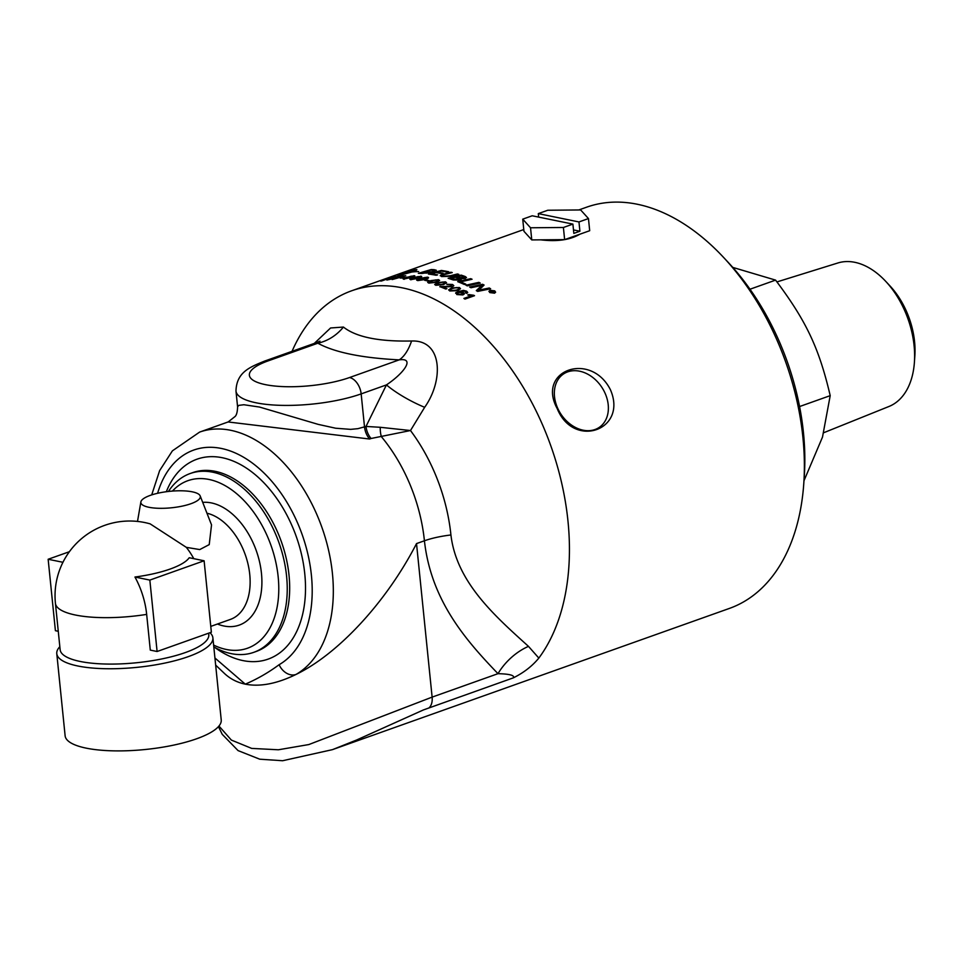 <?xml version="1.0" encoding="UTF-8"?>
<svg xmlns="http://www.w3.org/2000/svg" width="963" height="963" viewBox="0 0 963 963"><rect width="100%" height="100%" fill="white"/><g stroke="black" fill="none" stroke-linecap="round" stroke-linejoin="round"><path stroke-width="1.44" d="M439.85 286.818L451.563 286.095L451.515 284.807L446.844 284.302L452.502 284.482L453.79 285.614L452.67 286.589L442.499 287.01A212.751 135.53 70.4 0 1 446.688 288.731M446.844 284.47L452.502 284.651L453.79 285.698M440.789 286.577L451.563 286.264L451.515 284.807M442.499 286.83A212.943 135.651 70.4 0 1 446.904 288.659L445.785 289.056A212.943 135.651 -109.6 0 0 439.85 286.637L440.789 286.396M442.607 282.015L438.827 282.966C436.07 284.013 435.372 284.663 436.745 284.952L442.414 284.193C445.183 283.134 445.881 282.472 444.497 282.171L442.607 282.015M436.191 284.554L442.414 284.362C445.183 283.315 445.881 282.641 444.509 282.352M434.698 284.542L437.708 282.773L445.484 282.015L446.555 282.785M434.722 284.434L437.696 282.604L445.472 281.834L446.555 282.701L443.546 284.603L435.782 285.289L434.686 284.446M435.649 279.92L431.869 280.919C429.101 281.954 428.403 282.58 429.775 282.785L435.445 281.906C438.213 280.859 438.911 280.233 437.527 280.016L435.649 279.92M429.233 282.46L435.457 282.087C438.225 281.04 438.923 280.402 437.539 280.185M427.741 282.496L430.75 280.799L438.514 279.848L439.585 280.498M427.765 282.231L430.738 280.63L438.514 279.667L439.585 280.414L436.576 282.255L428.812 283.122L427.765 282.231M400.752 278.03L401.378 277.813A212.751 135.53 70.4 0 1 404.075 277.765M403.413 278.006A212.943 135.651 -109.6 0 0 400.163 278.054L401.33 277.633A212.943 135.651 70.4 0 1 404.58 277.585L403.413 278.006M391.459 278.331L393.626 277.886L393.157 278.644M394.577 277.151A6215.551 5412.337 -96.9 0 1 394.758 277.091A212.751 135.53 70.4 0 1 398.056 276.61M390.545 278.488A6215.551 5412.337 -96.9 0 1 391.423 278.187L393.578 277.705L393.109 278.463L390.208 279.342L386.861 280.04L391.905 278.632L389.028 278.788A6210.471 5408.401 -96.9 0 1 394.71 276.911A212.943 135.651 70.4 0 1 398.851 276.321L397.743 276.718A212.943 135.651 -109.6 0 0 394.409 277.175L391.447 278.271M391.159 279.077L392.278 278.114M476.408 290.67A1423.711 468.752 -74.6 0 1 480.092 287.179L482.126 285.301L478.9 286.059A5158.598 3872.608 127.7 0 0 470.991 287.732A212.943 135.651 -109.6 0 0 469.655 287.046A5095.281 3841.913 -52.6 0 1 482.644 284.29A212.943 135.651 70.4 0 1 484.088 285.06A1317.745 419.17 104.6 0 0 481.705 287.431L478.382 290.284L481.693 289.55A5144.707 3766.028 -49.6 0 1 489.312 287.997A212.943 135.651 70.4 0 1 490.636 288.792A5167.35 3766.919 130.7 0 0 477.672 291.404A212.943 135.651 -109.6 0 0 476.3 290.621A1422.833 468.09 -74.6 0 1 480.104 287.01L482.126 285.301M478.382 290.284L481.681 289.707A5148.848 3768.616 -49.6 0 1 489.288 288.166A212.751 135.53 70.4 0 1 490.408 288.84M469.884 287.167A5099.386 3844.561 -52.6 0 1 482.632 284.458L483.98 285.168M457.979 281.762A5099.386 4010.69 -58.1 0 1 470.702 278.837L470.702 278.668A212.943 135.651 70.4 0 1 472.075 279.246A5090.562 3984.942 122.6 0 0 460.555 281.87L460.543 282.039A212.751 135.53 70.4 0 1 465.586 284.229M470.702 278.837L471.81 279.306M460.555 281.87A212.943 135.651 70.4 0 1 465.839 284.169L464.371 284.494A212.943 135.651 -109.6 0 0 457.702 281.653A5095.281 4007.898 -58.1 0 1 470.702 278.668M440.247 275.779L443.823 274.262A5134.222 4259.072 -68.6 0 1 450.901 272.421A212.751 135.53 70.4 0 1 451.9 272.649M442.908 275.201L443.233 276.441L450.323 275.924A5085.362 4152.637 -64.8 0 1 457.461 274.142L458.52 274.455M442.149 275.707L442.884 275.021L443.221 276.261L450.311 275.755A5081.282 4149.723 -64.8 0 1 457.461 273.961A212.943 135.651 70.4 0 1 458.833 274.383A5083.629 4136.807 116 0 0 451.202 276.261L441.56 276.562L440.344 275.382L443.799 274.082A5130.094 4256.075 -68.6 0 1 450.877 272.24A212.943 135.651 70.4 0 1 452.249 272.565A5114.252 4230.724 112.2 0 0 444.28 274.624L442.884 275.021M409.817 272.373A212.751 135.53 70.4 0 1 410.069 272.336L414.68 270.073M410.069 272.336L414.764 270.085M404.063 273.167L404.051 273.131A212.943 135.651 70.4 0 1 410.021 272.168M414.632 269.893L404.051 273.131M418.688 271.578L415.354 271.71A212.943 135.651 -109.6 0 0 411.851 272.011L399.934 275.322A212.943 135.651 -109.6 0 0 397.888 275.659L398.321 274.961A212.943 135.651 70.4 0 1 400.343 274.551L409.781 272.252A212.943 135.651 -109.6 0 0 403.81 273.215L403.16 273.456A212.943 135.651 70.4 0 1 404.111 273.275L400.187 274.094A212.943 135.651 70.4 0 1 401.138 273.877L401.788 273.648A212.943 135.651 -109.6 0 0 393.626 275.875L393.963 275.767A212.943 135.651 70.4 0 1 402.028 273.552L413.885 269.965A212.943 135.651 70.4 0 1 415.92 269.64L416.883 269.664M412.116 271.987L412.092 271.927A212.943 135.651 70.4 0 1 415.703 271.614M416.847 269.784L415.92 269.64C417.894 269.459 416.618 270.23 412.092 271.927M415.968 269.821L415.968 269.821A212.751 135.53 -109.6 0 0 414.836 269.989M411.37 270.759L402.028 273.552M401.138 273.877L401.788 273.648M401.198 274.058L400.187 274.094M401.053 275.117L409.781 272.252M399.609 274.876A212.751 135.53 -109.6 0 0 398.369 275.141L397.936 275.839M489.481 291.428L490.215 292.608L494.151 293.101L495.042 292.186M494.175 292.945L495.066 292.114L494.32 290.995L490.372 290.525L489.481 291.344L490.239 292.439L494.151 293.101M488.927 291.356L489.974 290.453L494.693 291.007L495.596 292.271M489.986 290.296L494.717 290.85L495.62 292.198L494.549 293.185L489.83 292.583L488.927 291.271L489.974 290.453M493.044 291.295L493.261 291.994L492.262 291.753A212.751 135.53 70.4 0 0 491.78 291.452L491.792 291.283A212.943 135.651 70.4 0 1 492.286 291.596L493.044 291.295A212.943 135.651 -109.6 0 0 492.599 291.007L491.792 291.283M491.479 292.728L491.672 291.56A212.943 135.651 -109.6 0 0 491.431 291.416L490.311 291.813A212.943 135.651 -109.6 0 0 489.926 291.56L492.55 290.633A212.943 135.651 70.4 0 1 493.393 291.163L493.73 292.09L492.286 291.897L491.985 292.872A212.943 135.651 -109.6 0 0 491.503 292.559L491.9 291.801M490.083 291.669L492.526 290.79A212.751 135.53 70.4 0 1 493.369 291.32L493.718 292.246M493.369 291.32L493.73 292.09M426.091 272.974L422.721 273.191A212.751 135.53 70.4 0 0 421.156 273.119L421.12 272.938A212.943 135.651 70.4 0 1 422.697 273.011L432.76 271.506L434.205 270.314L432.869 270.134A212.943 135.651 -109.6 0 0 431.111 270.025A5084.471 4377.172 99.2 0 0 421.12 272.938M426.115 273.155L432.784 271.686L434.241 270.495M418.929 273.348A5099.386 4397.901 -81.8 0 1 431.28 269.712A212.751 135.53 70.4 0 1 434.289 269.881L436.323 270.374M435.77 270.073L434.06 271.674L421.914 273.468A212.943 135.651 -109.6 0 0 418.327 273.336A5095.281 4394.783 -81.8 0 1 431.255 269.532A212.943 135.651 70.4 0 1 434.253 269.7L436.323 270.278M442.691 273.287A212.751 135.53 70.4 0 0 437.202 272.336L437.178 272.168A212.943 135.651 70.4 0 1 443.064 273.191L441.596 273.576A212.943 135.651 -109.6 0 0 435.709 272.565L431.231 273.986A212.751 135.53 70.4 0 1 437.226 274.973M428.848 274.094A5099.386 4323.027 -74.8 0 1 441.367 270.639A212.751 135.53 70.4 0 1 448.337 271.855M431.207 273.805A212.943 135.651 70.4 0 1 437.611 274.876L436.131 275.262A212.943 135.651 -109.6 0 0 428.391 274.046A5095.281 4319.97 -74.8 0 1 441.343 270.459A212.943 135.651 70.4 0 1 448.71 271.759L447.229 272.144A212.943 135.651 -109.6 0 0 441.223 271.06L437.178 272.168M464.635 277.669L459.134 277.826A212.751 135.53 70.4 0 0 456.944 277.079L456.931 276.899A212.943 135.651 70.4 0 1 459.122 277.657L464.611 277.585M464.01 278.187L463.311 276.718A212.943 135.651 -109.6 0 0 461.024 275.924L456.931 276.899M454.765 279.595L453.404 279.342A212.751 135.53 70.4 0 0 450.985 278.536L450.973 278.355A212.943 135.651 70.4 0 1 453.404 279.162L459.58 279.126M454.777 279.776L458.894 279.752L458.195 278.199A212.943 135.651 -109.6 0 0 455.463 277.26L450.973 278.355M458.894 279.752L459.592 279.21M448.457 278.391A5099.386 4127.599 -63 0 1 461.133 275.286L461.133 275.105A212.943 135.651 70.4 0 1 464.407 276.225L465.659 276.742L465.37 278.476L460.856 278.68L461.265 279.378M461.133 275.286A212.751 135.53 70.4 0 1 464.407 276.405L466.477 277.657M461.277 279.282L460.856 278.68L460.302 280.101L453.224 279.968A212.943 135.651 -109.6 0 0 448.132 278.283A5095.281 4124.722 -63 0 1 461.133 275.105M465.671 276.911L466.489 277.573M466.14 285.325A5099.386 3899.199 -54.3 0 1 478.888 282.544A212.751 135.53 70.4 0 1 480.019 283.11M467.26 285.867A212.943 135.651 -109.6 0 0 465.899 285.204A5095.281 3896.503 -54.3 0 1 478.888 282.376A212.943 135.651 70.4 0 1 480.26 283.062A5095.281 3876.894 126.3 0 0 467.26 285.867M390.665 277.753L390.641 277.669A212.943 135.651 70.4 0 1 391.291 277.525L381.757 280.919A212.943 135.651 -109.6 0 0 380.758 281.136L388.751 278.427M385.934 279.138L390.641 277.669M388.185 278.5L385.91 279.053M392.122 279.571L403.304 276.237A212.943 135.651 -109.6 0 0 399.151 276.562L400.283 276.164A212.943 135.651 70.4 0 1 405.772 275.767L393.157 279.294A212.943 135.651 -109.6 0 0 392.085 279.39L403.304 276.237M399.922 276.489L400.319 276.345A212.751 135.53 70.4 0 1 405.182 275.972M410.972 276.249L407.217 277.368C404.436 278.391 403.726 278.861 405.062 278.813L410.671 277.513C413.452 276.477 414.162 275.996 412.814 276.044L410.972 276.249M404.592 278.728L410.707 277.693C413.476 276.658 414.198 276.176 412.85 276.225M404.135 279.33L403.148 278.921L406.157 277.537L414.8 276.092M413.825 275.875L413.789 275.695C415.715 275.767 415.053 276.393 411.779 277.573L403.112 278.74L406.121 277.356L414.824 275.996M404.099 279.15L403.148 278.921M417.737 276.658L413.982 277.753C411.213 278.776 410.503 279.294 411.851 279.306L417.485 278.126C420.253 277.091 420.963 276.562 419.603 276.537L417.737 276.658M411.345 279.162L417.509 278.307C420.277 277.272 420.987 276.742 419.627 276.718M410.912 279.824L409.901 279.282L412.898 277.838L421.613 276.706M420.602 276.381L420.578 276.2C422.528 276.393 421.866 277.079 418.592 278.271L410.888 279.643L409.877 279.101L412.874 277.657L421.625 276.61M410.888 279.643L409.901 279.282M424.587 277.549L420.819 278.596C418.05 279.631 417.34 280.185 418.7 280.269L424.358 279.21C427.127 278.175 427.825 277.609 426.465 277.5L424.587 277.549M418.183 280.064L424.37 279.39C427.151 278.355 427.849 277.789 426.489 277.681M416.702 280.197L419.724 278.608L428.487 277.789M427.464 277.344L427.44 277.163C429.402 277.488 428.752 278.247 425.477 279.439L417.749 280.618L416.714 279.932L419.699 278.427L427.44 277.163L428.499 277.705M417.749 280.618L416.738 280.113M424.96 280.353L425.827 280.052A212.751 135.53 70.4 0 1 428.884 280.739M428.005 281.052A212.943 135.651 -109.6 0 0 424.635 280.293L425.802 279.872A212.943 135.651 70.4 0 1 429.173 280.63L428.005 281.052M456.558 287.54L452.791 288.418C450.022 289.478 449.324 290.212 450.696 290.633L456.366 290.104C459.134 289.044 459.833 288.298 458.46 287.865L456.558 287.54M450.13 290.08L450.684 290.802L456.354 290.272C459.122 289.213 459.82 288.467 458.448 288.033M450.118 290.164L450.684 290.802M458.46 287.865L459.014 288.599M448.65 289.959L451.647 288.081L459.423 287.696L460.507 288.744M448.674 289.851L451.647 287.913L459.435 287.528L460.507 288.659L457.497 290.67L449.745 290.97L448.638 289.875M462.059 292.632L458.232 292.427L457.774 294.197L461.674 294.341L462.059 292.632L462.734 293.559M457.112 293.462L457.762 294.365L461.662 294.509L462.047 292.8M457.1 293.546L457.762 294.365M455.643 293.233L458.328 291.464L463.287 290.525L466.622 291.332L467.717 292.523M465.611 292.993L466.212 292.246L464.383 291.091L459.881 291.693L463.299 292.559L464.322 293.775M466.2 292.415L465.598 291.633L466.212 292.222M459.881 291.693L464.022 292.908L464.226 294.052L462.878 294.943L456.847 294.558L455.848 292.644L463.299 290.357L466.634 291.163L467.729 292.451L466.802 293.402L465.623 292.836L465.611 291.464M467.97 295.075L474.338 295.773M464.058 298.53L471.304 295.954L467.741 294.991L468.861 294.594L473.82 295.28A212.943 135.651 70.4 0 1 474.518 295.701L464.985 299.096A212.943 135.651 -109.6 0 0 463.901 298.434L471.328 295.785M538.835 658.09L528.482 646.366A44.828 28.071 -44.7 0 0 497.991 673.679C509.656 673.956 514.784 675.352 513.363 677.844C523.728 672.704 532.214 666.119 538.835 658.09A212.943 135.651 -109.6 0 0 533.971 406.675A212.943 135.651 -109.6 0 0 351.676 290.778A212.943 135.651 -109.6 0 0 292.042 351.326M218.445 726.632L222.236 734.336L238.066 750.598L259.733 759.193L282.616 760.734L332.5 749.635L356.551 740.029L423.383 709.948L513.363 677.844M332.56 749.599L729.364 608.435A212.943 135.651 70.4 0 0 803.804 483.197A212.943 135.651 70.4 0 0 723.442 257.277A212.943 135.651 70.4 0 0 637.325 204.252A212.943 135.651 70.4 0 0 586.623 207.189L578.835 209.958M579.846 234.214C570.204 239.919 557.18 241.797 540.749 239.835M557.192 408.553C536.247 370.274 590.68 350.917 610.373 389.63C628.093 430.04 573.659 449.408 557.192 408.553M578.968 221.947L579.919 231.228L573.84 233.395L572.901 224.102L532.214 215.784L522.728 219.155L523.956 231.301L531.769 239.919L564.631 239.631L589.693 230.711L588.465 218.565L578.968 221.947L538.293 213.617L547.791 210.247L580.653 209.946L588.465 218.565M538.642 217.096L538.293 213.617M573.491 229.916L579.919 231.228M572.901 224.102L563.403 227.485L530.529 227.774L522.728 219.155M530.529 227.774L531.769 239.919M563.403 227.485L564.631 239.631M803.973 480.766L822.498 437.094L830.202 395.649C819.056 348.004 806.2 320.835 775.576 280.113L732.747 267.389M830.202 395.649L799.579 406.542M775.576 280.113L749.996 289.225M823.798 432.688L888.957 406.482A76.185 48.535 -109.6 0 0 914.417 362.124A76.185 48.535 -109.6 0 0 885.671 281.292A76.185 48.535 -109.6 0 0 854.855 262.321A76.185 48.535 -109.6 0 0 837.906 262.971L776.948 281.918M914.417 362.124L914.85 355.816A65.881 41.975 -109.6 0 0 889.981 285.915L885.671 281.292M204.108 560.779L189.217 557.733A64.702 17.924 -5.8 0 1 170.162 569.037A64.702 17.924 -5.8 0 1 134.952 577.03L149.843 580.087L157.101 651.506L211.366 632.21L204.108 560.779L149.843 580.087M58.262 631.271L55.409 630.693L48.15 559.262L62.944 562.296M157.101 651.506L150.288 650.109L146.665 614.394A64.702 41.216 -109.6 0 0 134.952 577.03M48.15 559.262L69.384 551.715M208.658 633.16L208.802 634.605A74.717 20.692 174.2 0 1 136.565 662.749A74.717 20.692 174.2 0 1 60.139 649.712L55.421 603.283A74.717 20.692 174.2 0 0 146.665 614.394M193.78 558.66A56.035 35.703 -109.6 0 0 186.316 547.345L150.144 523.86A74.717 74.717 0 0 0 55.421 603.283M148.88 507.272A29.889 8.282 174.2 0 1 140.875 501.928A29.889 8.282 174.2 0 1 160.339 492.707A29.889 8.282 174.2 0 1 192.287 491.828A29.889 8.282 174.2 0 1 200.172 495.909A29.889 8.282 174.2 0 1 182.97 505.96A29.889 8.282 174.2 0 1 148.88 507.272M200.172 495.909L211.535 524.883L209.224 544.613L199.75 549.572L186.316 547.345M206.961 513.219A56.035 35.703 70.4 0 1 248.237 565.064A56.035 35.703 70.4 0 1 230.386 619.414L210.777 626.395M202.712 502.385A64.365 41.012 70.4 0 1 211.415 502.927A64.365 41.012 70.4 0 1 261.467 573.43A64.365 41.012 70.4 0 1 223.91 625.998A64.365 41.012 70.4 0 1 217.433 624.024M209.934 632.715A78.448 21.728 174.2 0 1 212.883 637.807A78.448 21.728 174.2 0 1 164.565 663.134A78.448 21.728 174.2 0 1 77.859 665.999A78.448 21.728 174.2 0 1 56.781 653.66A78.448 21.728 174.2 0 1 59.465 647.088L59.826 646.679M212.883 637.807L221.225 719.939A78.448 21.728 174.2 0 1 172.907 745.278A78.448 21.728 174.2 0 1 86.201 748.143A78.448 21.728 174.2 0 1 65.123 735.804L56.781 653.66M213.81 646.907A94.892 60.452 -109.6 0 0 231.216 653.624A94.892 60.452 -109.6 0 0 253.811 652.324A94.892 60.452 -109.6 0 0 283.808 559.334A94.892 60.452 -109.6 0 0 212.787 472.207A94.892 60.452 -109.6 0 0 190.193 473.519A94.892 60.452 -109.6 0 0 168.441 491.455M803.804 483.197L804.298 475.878A200.99 128.043 -109.6 0 0 728.449 262.646L723.442 257.277M172.437 491.082A88.909 56.636 70.4 0 1 209.031 479.466A88.909 56.636 70.4 0 1 278.74 585.6A88.909 56.636 70.4 0 1 213.63 645.078M558.034 408.998A32.128 24.46 -123.5 0 1 563.656 373.885A32.128 24.46 -123.5 0 1 604.692 392.398A32.128 24.46 -123.5 0 1 599.07 427.5A32.128 24.46 -123.5 0 1 558.034 408.998M264.632 361.077C250.043 367.059 236.537 372.043 235.983 391.038A74.717 20.692 -5.8 0 0 281.714 405.363A74.717 20.692 -5.8 0 0 361.161 393.891A14.939 9.522 -109.6 0 0 349.545 377.532A59.778 16.552 174.2 0 1 265.463 384.646A59.778 16.552 174.2 0 1 268.183 360.872A14.939 9.522 70.4 0 0 264.632 361.077L317.248 342.359L318.175 342.346L317.826 343.213C334.679 352.422 361.799 357.971 399.188 359.873C415.294 357.49 404.304 372.97 386.44 384.899L366.012 426.44A14.939 9.522 -109.6 0 0 371.068 438.49L410.491 430.533L380.265 427.295A14.939 6.416 -87 0 0 381.432 436.733A130.751 83.3 70.4 0 1 424.418 540.785C431.063 600.394 465.598 640.034 497.991 673.679L432.122 697.116L308.834 744.555L278.367 749.78L251.692 748.407L231.349 740.078L218.962 726.03M380.265 427.295L366.012 426.44L357.911 428.667L350.652 429.366L335.654 428.222L318.223 424.382L259.553 407.06L243.88 404.737L238.836 405.363L237.572 406.711L235.983 391.038M528.482 646.366C494.368 615.562 456.498 582.037 450.925 534.971A44.828 12.423 -5.8 0 0 424.418 540.785L416.522 543.589L432.122 697.116A14.939 9.522 -109.6 0 1 429.077 707.829M450.925 534.971A140.261 89.354 -109.6 0 0 410.491 430.533L424.659 407.313A44.828 11.412 27.4 0 1 386.44 384.899L361.161 393.891L364.52 426.958A14.939 9.522 -109.6 0 0 369.575 439.02L371.068 438.49M424.659 407.313C443.69 380.626 442.811 339.77 411.574 340.998A44.828 20.945 -87 0 1 399.188 359.873L349.545 377.532M411.574 340.998C378.76 341.709 356.045 337.05 343.43 327.059A44.828 39.892 -61.6 0 1 317.826 343.213L268.183 360.872M343.43 327.059L330.586 327.974L314.263 343.43M228.099 421.963L369.575 439.02M157.607 493.285A115.813 73.778 70.4 0 1 280.426 492.37A115.813 73.778 70.4 0 1 279.126 664.699A14.939 11.448 60.1 0 0 295.99 674.461C338.567 653.853 386.765 601.526 416.522 543.589M223.994 673.029L224.475 673.486C230.277 678.927 237.211 682.478 245.276 684.151C259.926 687.016 276.838 683.79 295.99 674.461A130.751 83.3 -109.6 0 0 319.259 520.333A130.751 83.3 -109.6 0 0 199.606 432.098L172.389 450.865L159.629 470.618L151.709 494.898M190.193 473.519L192.636 472.652A94.892 60.452 70.4 0 1 215.231 471.34A94.892 60.452 70.4 0 1 286.252 558.468A94.892 60.452 70.4 0 1 256.242 651.445L253.811 652.324M214.845 647.485A106.099 67.591 -109.6 0 0 305.415 593.184A106.099 67.591 -109.6 0 0 222.284 457.726A106.099 67.591 -109.6 0 0 166.334 491.72M279.126 664.699C268.412 672.607 257.133 679.096 245.276 684.151L214.93 657.982M523.776 229.543L351.676 290.778M140.875 501.928L137.504 521.416M319.957 341.131L317.248 342.359M237.596 406.735C237.452 411.695 236.633 414.933 235.141 416.449L228.171 421.938L199.606 432.098M224.475 673.486L215.652 665.096"/></g></svg>

